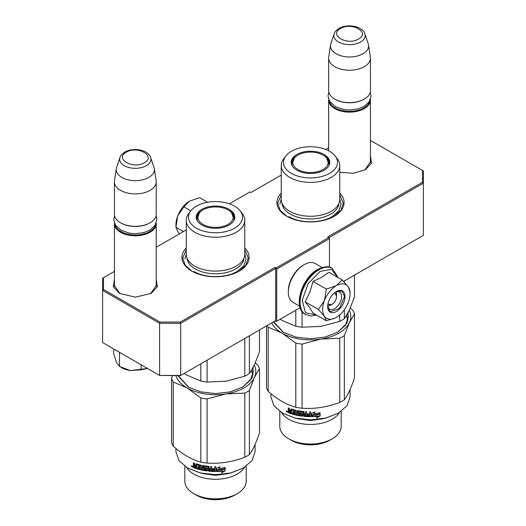 <?xml version="1.0" encoding="UTF-8"?>
<svg xmlns="http://www.w3.org/2000/svg" width="526" height="526" viewBox="0 0 526 526"><rect width="100%" height="100%" fill="white"/><g stroke="black" fill="none" stroke-linecap="round" stroke-linejoin="round"><path stroke-width="0.79" d="M370.422 160.621L370.514 161.732L364.88 169.99M156.209 284.29L156.301 285.408L150.666 293.666M281.239 193.029A33.579 19.383 0 0 0 286.742 216.258A33.579 19.383 0 0 0 334.227 216.258L334.227 216.258A33.579 19.383 0 0 0 339.737 193.029M186.263 247.858A33.579 19.383 0 0 0 191.773 271.087A33.579 19.383 0 0 0 239.258 271.087L239.258 271.087A33.579 19.383 0 0 0 244.761 247.858M370.422 155.729L371.54 163.139L365.419 169.688L353.268 173.304L339.737 172.193M156.209 279.405L157.327 286.815L151.205 293.363L135.314 297.164L119.422 293.363L113.307 286.815L114.425 279.405M114.425 271.39L103.497 277.702L103.497 289.458L159.957 322.05L180.319 322.05L275.032 267.372L276.084 267.984L328.849 237.522L327.79 236.91L422.503 182.233L422.503 170.477L370.422 140.409M328.638 147.721L325.66 149.437M281.239 175.086L250.968 192.555L249.916 191.951L229.395 203.792M186.263 229.915L156.209 247.266M328.954 237.699L423.397 183.173L422.503 182.233M343.603 281.397L423.397 235.326L423.397 170.989L422.503 170.477M103.497 289.458L102.603 290.398L102.603 278.215L103.497 277.702M276.084 267.984L276.715 269.075L276.715 321.228L276.084 321.596L275.032 320.985L275.663 320.623L180.694 375.452L159.588 375.452L102.603 342.551L102.603 290.398L159.588 323.299L159.957 322.05M180.319 322.05L180.694 323.299L275.663 268.47L275.032 267.372M159.588 323.299L180.694 323.299L180.694 375.452L180.319 375.663L159.588 375.452L159.588 323.299M275.663 320.623L275.663 268.47M276.715 269.075L329.48 238.613L329.48 267.155M328.849 237.522L329.48 238.613M119.974 293.666L114.333 285.408L114.425 284.29M300.109 307.723L276.715 321.228M287.038 216.423L280.148 210.347L277.728 203.22L281.239 194.705M339.737 194.705L343.241 203.22L340.828 210.347L333.931 216.423M192.069 271.258L185.172 265.176L182.759 258.049L186.263 249.541M244.761 249.541L248.272 258.049L245.852 265.176L238.962 271.258M156.209 286.519L156.209 223.747A20.895 12.065 -0 0 1 150.088 232.282A20.895 12.065 180 0 1 127.318 234.892A20.895 12.065 180 0 1 114.425 223.747A20.895 12.065 180 0 1 114.444 223.182M156.209 223.747A20.895 12.065 -0 0 0 156.183 223.175M155.453 224.727A20.297 11.717 -0 0 1 149.667 231.545A20.297 11.717 180 0 1 128.739 234.346A20.297 11.717 180 0 1 115.181 224.727M149.667 223.017L150.088 222.774L149.667 223.017A20.297 11.717 180 0 1 120.967 223.017L120.546 222.774A20.895 12.065 180 0 1 114.425 214.246L114.425 181.832A20.895 12.065 180 0 1 114.504 180.786L116.331 168.695A19.061 11.007 180 0 1 116.601 167.564L119.948 157.557A15.655 9.041 0 0 0 127.976 167.255A15.655 9.041 0 0 0 146.386 165.664A15.655 9.041 -0 0 0 150.686 157.557L154.033 167.564A19.061 11.007 -0 0 1 154.302 168.695L156.13 180.786A20.895 12.065 -0 0 1 156.209 181.832A20.895 12.065 -0 0 1 150.088 190.366A20.895 12.065 180 0 1 127.318 192.976A20.895 12.065 180 0 1 114.425 181.832M156.209 181.832L156.209 214.246A20.895 12.065 -0 0 1 150.088 222.774A20.895 12.065 180 0 1 120.546 222.774M154.302 168.695A19.061 11.007 -0 0 1 148.792 177.433A19.061 11.007 180 0 1 127.266 179.622A19.061 11.007 180 0 1 116.331 168.695M370.422 162.843L370.422 100.078A20.895 12.065 -0 0 1 364.301 108.606A20.895 12.065 180 0 1 341.532 111.223A20.895 12.065 180 0 1 328.638 100.078A20.895 12.065 180 0 1 328.658 99.506M370.422 100.078A20.895 12.065 -0 0 0 370.396 99.506M369.666 101.051A20.297 11.717 -0 0 1 363.88 107.876A20.297 11.717 180 0 1 342.952 110.67A20.297 11.717 180 0 1 329.394 101.051M363.88 99.342L364.301 99.098L363.88 99.342A20.297 11.717 180 0 1 335.18 99.342L334.753 99.098A20.895 12.065 180 0 1 328.638 90.571L328.638 58.162A20.895 12.065 180 0 1 328.717 57.11L330.538 45.019A19.061 11.007 180 0 1 330.815 43.888L334.161 33.881A15.655 9.041 0 0 0 342.189 43.579A15.655 9.041 0 0 0 360.599 41.988A15.655 9.041 -0 0 0 364.899 33.881L368.246 43.888A19.061 11.007 -0 0 1 368.516 45.019L370.343 57.11A20.895 12.065 -0 0 1 370.422 58.162A20.895 12.065 -0 0 1 364.301 66.69A20.895 12.065 180 0 1 341.532 69.307A20.895 12.065 180 0 1 328.638 58.162M370.422 58.162L370.422 90.571A20.895 12.065 -0 0 1 364.301 99.098A20.895 12.065 180 0 1 334.753 99.098M368.516 45.019A19.061 11.007 -0 0 1 363.006 53.757A19.061 11.007 180 0 1 341.479 55.947A19.061 11.007 180 0 1 330.538 45.019M113.682 349.264L113.682 353.939L116.516 362.499L119.474 366.431L130.29 370.554L147.477 368.463M141.113 364.788L141.113 369.778L130.29 370.554A19.403 11.204 180 0 1 120.96 367.266M141.113 369.778L147.458 368.45M119.474 352.782L119.474 366.431M336.081 291.877A8.955 5.168 -60 0 1 336.548 294.363L336.548 296.552A6.266 3.616 -60 0 1 332.116 304.232L330.216 305.33L332.116 304.232A6.266 3.616 120 0 1 328.046 303.482M327.836 306.165A8.955 5.168 120 0 0 330.216 305.33M333.865 293.403A6.266 3.616 -60 0 1 336.548 296.552M331.696 304.475L327.849 304.508M334.661 292.719L336.548 296.066M322.622 309.472A19.403 11.204 120 0 0 324.457 316.33L318.381 309.472L324.378 300.701A19.403 11.204 120 0 0 322.622 309.472M336.508 285.618L342.137 279.917L328.908 272.277L321.524 277.432L313.069 281.423L309.761 292.377L305.146 301.832L309.794 307.795L313.069 313.101L326.298 320.742L324.457 316.33C327.198 319.828 331.156 320.183 336.338 317.395C341.519 314.2 345.483 309.275 348.219 302.608A19.403 11.204 120 0 0 350.06 293.633A19.403 11.204 120 0 0 348.304 286.894L348.133 286.657A19.403 11.204 -60 0 0 336.508 285.618L336.173 285.809A19.403 11.204 -60 0 0 324.542 300.274L324.378 300.701M335.45 292.127A9.849 5.687 -60 0 1 339.572 292.048A9.849 5.687 -60 0 1 341.617 296.552A9.849 5.687 -60 0 1 337.317 306.467A9.849 5.687 -60 0 1 329.723 309.104A9.849 5.687 -60 0 1 327.731 305.494M316.139 314.877L305.442 312.773L302.24 300.228L308.157 283.613L320.183 271.37L331.426 269.417L337.777 277.399M327.685 306.546A12.236 7.068 -60 0 1 336.338 291.562A12.236 7.068 -60 0 1 344.99 296.552A12.236 7.068 -60 0 1 336.338 311.543A12.236 7.068 -60 0 1 327.685 306.546M334.957 318.105L326.298 320.742M305.146 301.832L318.381 309.472M324.542 300.274L326.298 289.057L336.173 285.809M313.069 281.423L326.298 289.057M342.137 279.917L348.133 286.657M348.304 286.894L350.06 292.173M336.232 291.621L342.097 291.088L344.569 296.552L339.355 308.571L330.157 311.767L327.685 306.421M175.94 226.292L175.94 224.786A19.403 11.204 -60 0 1 177.696 216.022L177.867 215.594A19.403 11.204 120 0 1 189.491 201.123L199.702 197.677L207.625 202.254M189.491 201.123L183.863 206.823L177.867 215.594M190.826 210.847L183.863 206.823M177.696 216.022L175.94 227.239L177.781 231.644L179.491 233.827M183.423 231.558L175.94 227.239M299.702 306.25L292.962 302.358A22.388 12.926 -60 0 1 288.327 292.108L288.327 290.891A20.895 12.065 -60 0 1 303.101 265.301L304.153 264.69A22.388 12.926 -60 0 1 315.344 263.585L322.09 267.478M302.608 287.097A22.388 12.926 -60 0 1 306.954 279.569M288.327 292.108A22.388 12.926 -60 0 1 304.153 264.69L303.101 265.301M266.518 325.903L266.518 387.721A44.769 25.846 0 0 0 268.194 391.344C277.393 399.471 286.591 404.777 295.796 407.275A44.769 25.846 0 0 0 302.062 408.248L302.062 344.096L320.913 339.073L339.763 338.264A44.769 25.846 0 0 0 342.143 336.988A44.769 25.846 0 0 0 344.352 335.614L349.409 322.622L354.458 313.851A44.769 25.846 180 0 0 352.775 310.228L350.244 308.085M344.352 335.614L344.352 399.767A44.769 25.846 180 0 1 342.143 401.134A44.769 25.846 -0 0 1 339.763 402.416L339.763 338.264M339.48 412.548A30.699 17.72 180 0 1 332.189 419.261A30.699 17.72 0 0 1 281.489 412.548M341.183 411.411L341.183 426.303A30.699 17.72 180 0 1 332.189 438.835L329.69 440.275L332.189 438.835A30.699 17.72 0 0 1 288.781 438.835A30.699 17.72 0 0 1 279.793 426.303L279.793 411.411M288.781 438.835L291.279 440.275A27.161 15.681 0 0 0 329.69 440.275M298.163 418.841L310.485 420.498L322.806 418.841M287.623 411.871L286.289 411.299L287.492 412.18M286.289 411.299L286.631 411.043L287.091 411.602L287.308 411.227M291.739 410.056A39.549 22.835 0 0 0 294.639 410.872L294.882 410.556A38.95 22.486 0 0 1 292.022 409.754L291.575 410.148L291.575 413.903A39.549 22.835 0 0 1 288.721 412.917L288.301 411.023L289.254 410.411L288.636 409.616L288.636 408.084M288.721 412.917L289.05 412.627L288.636 410.74L288.301 411.023L288.925 410.701L288.301 409.905L288.636 409.616M288.636 410.74L289.254 410.411M288.301 409.905L288.301 407.952A39.549 22.835 0 0 0 289.307 408.334L289.727 410.582A39.549 22.835 0 0 0 290.746 410.931L291.042 408.952M290.746 410.931L291.003 408.952M290.746 409.215L291.174 408.978A39.549 22.835 0 0 0 295.474 410.175L295.914 410.655L295.914 414.172A39.549 22.835 0 0 0 296.96 414.409L297.164 410.55M296.96 414.409L296.96 410.504A39.549 22.835 0 0 0 298.018 410.721L298.018 414.62A39.549 22.835 0 0 0 301.102 415.132L301.247 413.896A38.95 22.486 0 0 1 299.307 413.587L298.873 413.134L298.873 410.951M298.827 410.977L298.696 413.462L299.136 413.923A39.549 22.835 0 0 0 301.102 414.232M298.696 411.22L299.136 410.924A39.549 22.835 0 0 0 303.62 411.536L304.074 411.957L304.074 413.679A39.549 22.835 0 0 0 305.521 413.798L305.599 411.707M305.521 413.798L305.521 411.7A39.549 22.835 0 0 0 306.625 411.773L306.625 415.672A39.549 22.835 0 0 0 309.472 415.777L309.663 414.534A38.95 22.486 0 0 1 307.118 414.455L307.118 413.896M309.65 414.876A39.549 22.835 0 0 1 307.072 414.797L307.072 414.455M307.072 414.797L307.072 413.896A39.549 22.835 0 0 0 309.65 413.975L309.663 413.627A38.95 22.486 0 0 0 309.663 413.627L309.663 411.878A39.549 22.835 0 0 0 310.774 411.884L310.767 415.961L310.307 416.342A38.95 22.486 0 0 1 303.719 416L303.272 415.573L302.989 412.371A39.549 22.835 0 0 1 299.958 411.963L300.122 411.628A38.95 22.486 0 0 0 303.101 412.036M310.767 415.961L310.307 416.342M303.272 412.2L303.16 415.915L303.62 416.336A39.549 22.835 0 0 0 310.301 416.684M299.833 411.99L299.958 413.153A39.549 22.835 0 0 0 301.937 413.436L302.384 413.87L302.062 415.81A38.95 22.486 0 0 1 292.68 413.85L292.68 413.337M301.937 416.145A39.549 22.835 0 0 1 292.403 414.159L292.68 413.85M292.403 414.159L292.403 413.258A39.549 22.835 0 0 0 294.639 413.87L295.047 412.693L294.81 413.765M294.81 413.009A39.549 22.835 0 0 1 292.903 412.502L293.173 412.193A38.95 22.486 0 0 0 295.047 412.693M292.903 412.502L292.903 411.602A39.549 22.835 0 0 0 294.81 412.108L294.882 410.556M294.81 412.108L295.047 410.747M305.521 414.698A39.549 22.835 0 0 1 304.074 414.58L304.252 415.494A39.549 22.835 0 0 0 305.343 415.586L305.599 414.357L305.521 415.455M304.074 414.58L304.173 414.238A38.95 22.486 0 0 0 305.599 414.357M290.746 411.832A39.549 22.835 0 0 1 289.307 411.332L289.471 412.292A39.549 22.835 0 0 0 290.746 412.732L291.042 411.536L290.746 412.732M289.307 411.332L289.629 411.043A38.95 22.486 0 0 0 291.042 411.536M293.173 412.193L293.173 411.674M302.509 415.487L302.062 415.81M309.485 415.428L309.663 414.534M301.247 414.797L301.247 413.896M289.05 412.627A38.95 22.486 0 0 0 291.575 413.508M288.301 412.377L288.636 412.088M316.527 417.605L319.959 415.639L319.959 413.068M311.964 416.322A38.95 22.486 0 0 0 317.645 415.954L316.619 417.94L320.104 415.974L319.959 415.639M317.757 416.296A39.549 22.835 0 0 1 311.714 416.671L312.792 415.159A39.549 22.835 0 0 0 318.861 414.679L320.104 412.857L320.104 415.974M314.015 413.101A38.95 22.486 0 0 1 313.713 413.12L314.864 411.891L311.471 413.581L311.471 416.677L312.668 414.994A39.549 22.835 0 0 0 318.736 414.527L319.703 412.555M318.736 414.527L319.847 412.89A39.549 22.835 0 0 1 313.766 413.462M312.668 414.994L312.635 414.646A38.95 22.486 0 0 0 318.611 414.186M311.458 416.336L312.635 414.646M313.713 413.12L314.397 412.134M267.274 325.462A44.769 25.846 0 0 0 268.194 327.192L281.995 333.05A40.292 23.262 0 0 0 320.913 339.073A40.292 23.262 0 0 0 349.409 322.622A40.292 23.262 180 0 0 349.257 310.268M344.352 399.767C347.719 395.322 351.092 388.07 354.458 377.997L354.458 313.851M302.062 408.248C314.633 409.116 327.198 407.17 339.763 402.416M268.194 391.344L268.194 327.192M295.796 407.275L295.796 343.13A44.769 25.846 0 0 0 302.062 344.096M271.699 322.905A40.292 23.262 0 0 0 281.995 333.05L295.796 343.13M347.791 313.746L348.238 317.086L345.431 325.344L337.409 332.366M283.593 332.386L273.625 321.8M348.166 312.477L347.134 323.122L337.607 332.254L325.16 337.054L310.485 338.744L295.809 337.054L283.363 332.254L273.29 321.991M350.033 389.608L350.033 397.018L347.022 405.756L338.448 413.166L325.62 418.111L310.485 419.853L295.349 418.111L282.521 413.166L273.947 405.756L270.936 397.018L270.936 393.665M309.65 413.975L309.65 411.878M310.774 416.303L310.774 411.884M282.718 413.278L295.579 418.282L310.485 419.998L325.39 418.282L338.448 413.166M286.782 410.931L286.716 411.93L287.222 412.147L287.571 411.621M287.222 412.147L287.222 411.293M290.779 439.986C301.036 446.219 319.933 446.219 330.196 439.986M323.003 418.801L310.485 420.517L297.966 418.801M281.239 199.38A29.252 16.885 0 0 0 299.294 214.983A29.252 16.885 0 0 0 331.17 211.32A29.252 16.885 180 0 0 339.737 199.38L339.737 165.506A29.252 16.885 180 0 1 331.17 177.446A29.252 16.885 0 0 1 299.294 181.108A29.252 16.885 0 0 1 281.239 165.506L281.239 199.38M281.693 320.202A40.292 23.262 0 0 0 281.995 320.38L295.796 326.232A44.769 25.846 0 0 0 302.062 327.205L302.062 311.583M295.796 326.232L295.796 310.215M321.439 326.317A40.292 23.262 180 0 1 320.913 326.396L339.763 321.373A44.769 25.846 0 0 0 344.352 318.723L344.352 309.775M344.352 282.186L344.352 280.963M339.763 321.373L339.763 314.91M344.352 318.723L349.409 309.945L354.458 296.953L354.458 275.131M302.062 327.205L320.913 326.396A40.292 23.262 0 0 1 319.808 326.561M280.134 319.256L281.995 320.38M335.141 155.972A27.01 15.596 0 0 0 291.384 151.31A27.01 15.596 0 0 0 285.828 155.972A27.01 15.596 0 0 0 295.171 175.184A27.01 15.596 0 0 0 329.585 173.363A27.01 15.596 0 0 0 335.141 155.972L337.186 158.615A29.252 16.885 180 0 1 339.737 165.506M339.007 203.121A28.549 16.484 180 0 1 330.67 214.115A28.549 16.484 0 0 1 300.09 217.81A28.549 16.484 0 0 1 281.962 203.121M285.828 155.972L283.784 158.615A29.252 16.885 0 0 0 281.239 165.506M324.115 170.207A19.271 11.125 0 0 0 329.407 164.447A19.271 11.125 0 0 0 319.519 152.514A19.271 11.125 0 0 0 296.855 154.473A19.271 11.125 0 0 0 291.562 164.447A19.271 11.125 0 0 0 304.837 172.975A19.271 11.125 0 0 0 324.115 170.207M297.801 155.183A18.956 10.941 180 0 0 297.085 155.578A18.956 10.941 0 0 0 291.535 163.316A18.956 10.941 0 0 0 291.739 164.921M323.168 155.183A18.956 10.941 180 0 1 329.44 163.316A18.956 10.941 180 0 1 329.237 164.921M328.29 161.028A18.956 10.941 180 0 1 329.394 164.046M346.338 315.758L347.745 320.604M339.737 198.96L341.078 204.134L338.751 210.893L332.116 216.62C320.853 223.471 300.116 223.471 288.853 216.62M279.891 204.134L281.239 198.96M294.304 158.168A17.713 10.224 0 0 0 297.959 169.55A17.713 10.224 180 0 0 320.512 170.746A17.713 10.224 180 0 0 326.672 158.168A17.713 10.224 180 0 0 323.01 155.091A17.713 10.224 0 0 0 294.304 158.168L291.983 164.75A18.502 10.684 0 0 0 292.035 165.552M326.672 158.168L328.993 164.75A18.502 10.684 180 0 1 328.941 165.552M172.495 375.663L171.542 378.404L171.542 442.55A44.769 25.846 0 0 0 173.225 446.173C182.423 454.3 191.622 459.612 200.82 462.111A44.769 25.846 0 0 0 207.093 463.077L207.093 398.925L225.943 393.902L244.794 393.093A44.769 25.846 0 0 0 247.174 391.817A44.769 25.846 0 0 0 249.383 390.443L254.433 377.451L259.482 368.68A44.769 25.846 180 0 0 257.806 365.057L255.268 362.914M249.383 390.443L249.383 454.595A44.769 25.846 180 0 1 247.174 455.97A44.769 25.846 -0 0 1 244.794 457.245L244.794 393.093M244.511 467.377A30.699 17.72 180 0 1 237.219 474.09A30.699 17.72 0 0 1 186.52 467.377M246.207 466.246L246.207 481.132A30.699 17.72 180 0 1 237.219 493.664L234.721 495.104L237.219 493.664A30.699 17.72 0 0 1 193.811 493.664A30.699 17.72 0 0 1 184.817 481.132L184.817 466.246M193.811 493.664L196.31 495.104A27.161 15.681 0 0 0 234.721 495.104M203.194 473.67L215.515 475.333L227.837 473.67M192.654 466.707L191.313 466.135L192.523 467.016M191.313 466.135L191.661 465.872L192.115 466.43L192.338 466.056M196.77 464.885A39.549 22.835 0 0 0 199.67 465.701L199.906 465.385A38.95 22.486 0 0 1 197.053 464.583L196.599 464.984L196.599 468.732A39.549 22.835 0 0 1 193.752 467.745L193.331 465.852L194.278 465.247L193.667 464.445L193.667 462.913M193.752 467.745L194.081 467.456L193.667 465.569L193.331 465.852L193.956 465.53L193.331 464.734L193.667 464.445M193.667 465.569L194.278 465.247M193.331 464.734L193.331 462.781A39.549 22.835 0 0 0 194.337 463.163L194.758 465.411A39.549 22.835 0 0 0 195.771 465.76L196.073 463.781M195.771 465.76L196.034 463.781M195.771 464.044L196.198 463.807A39.549 22.835 0 0 0 200.505 465.004L200.939 465.484L200.939 469.008A39.549 22.835 0 0 0 201.991 469.238L202.194 465.378M201.991 469.238L201.991 465.339A39.549 22.835 0 0 0 203.049 465.549L203.049 469.448A39.549 22.835 0 0 0 206.133 469.961L206.277 468.725A38.95 22.486 0 0 1 204.338 468.423L203.897 467.969L203.897 465.786M203.851 465.812L203.72 468.298L204.167 468.751A39.549 22.835 0 0 0 206.133 469.06M203.72 466.056L204.167 465.753A39.549 22.835 0 0 0 208.644 466.365L209.105 466.792L209.105 468.508A39.549 22.835 0 0 0 210.551 468.627L210.624 466.542M210.551 468.627L210.551 466.536A39.549 22.835 0 0 0 211.649 466.608L211.649 470.507A39.549 22.835 0 0 0 214.496 470.606L214.693 469.363A38.95 22.486 0 0 1 212.149 469.284L212.149 468.725M214.68 469.705A39.549 22.835 0 0 1 212.096 469.626L212.096 469.284M214.68 468.462A38.95 22.486 0 0 0 214.693 468.462L214.693 466.707M212.096 469.626L212.096 468.725A39.549 22.835 0 0 0 214.68 468.804L214.693 468.462M214.68 468.804L214.68 466.707A39.549 22.835 0 0 0 215.798 466.713L215.798 470.79L215.331 471.171A38.95 22.486 0 0 1 208.75 470.829L208.303 470.402L208.013 467.2A39.549 22.835 0 0 1 204.989 466.792L205.147 466.463A38.95 22.486 0 0 0 208.132 466.864M215.798 470.79L215.331 471.171M208.303 467.029L208.191 470.744L208.644 471.171A39.549 22.835 0 0 0 215.331 471.513M204.857 466.818L204.989 467.989A39.549 22.835 0 0 0 206.961 468.272L207.415 468.705L207.093 470.638A38.95 22.486 0 0 1 197.704 468.679L197.704 468.166M206.961 470.974A39.549 22.835 0 0 1 197.434 468.988L197.704 468.679M197.434 468.988L197.434 468.087A39.549 22.835 0 0 0 199.67 468.699L200.077 467.522L199.841 468.594M199.841 467.844A39.549 22.835 0 0 1 197.934 467.331L198.197 467.022A38.95 22.486 0 0 0 200.077 467.522M197.934 467.331L197.934 466.43A39.549 22.835 0 0 0 199.841 466.937L199.906 465.385M199.841 466.937L200.077 465.576M210.551 469.534A39.549 22.835 0 0 1 209.105 469.409L209.282 470.329A39.549 22.835 0 0 0 210.374 470.422L210.624 469.192L210.551 470.283M209.105 469.409L209.203 469.067A38.95 22.486 0 0 0 210.624 469.192M195.771 466.661A39.549 22.835 0 0 1 194.337 466.161L194.502 467.121A39.549 22.835 0 0 0 195.771 467.568L196.073 466.365L195.771 467.568M194.337 466.161L194.653 465.872A38.95 22.486 0 0 0 196.073 466.365M198.197 467.022L198.197 466.503M207.54 470.316L207.093 470.638M214.516 470.264L214.693 469.363M206.277 469.626L206.277 468.725M194.081 467.456A38.95 22.486 0 0 0 196.599 468.344M193.331 467.206L193.667 466.924M221.551 472.433L224.983 470.474L224.983 467.903M216.995 471.151A38.95 22.486 0 0 0 222.676 470.79L221.65 472.775L225.135 470.803L224.983 470.474M222.781 471.125A39.549 22.835 0 0 1 216.745 471.506L217.823 469.988A39.549 22.835 0 0 0 223.892 469.508L225.135 467.686L225.135 470.803M219.046 467.936A38.95 22.486 0 0 1 218.744 467.949L219.894 466.72L216.502 468.416L216.502 471.506L217.698 469.823A39.549 22.835 0 0 0 223.76 469.356L224.733 467.39M223.76 469.356L224.878 467.726A39.549 22.835 0 0 1 218.79 468.291M217.698 469.823L217.665 469.481A38.95 22.486 0 0 0 223.635 469.021M216.482 471.164L217.665 469.481M218.744 467.949L219.421 466.963M171.542 378.404A44.769 25.846 0 0 0 173.225 382.027L187.026 387.879A40.292 23.262 0 0 0 225.943 393.902A40.292 23.262 0 0 0 254.433 377.451A40.292 23.262 180 0 0 254.288 365.097M249.383 454.595C252.75 450.151 256.116 442.899 259.482 432.832L259.482 368.68M207.093 463.077C219.658 463.945 232.229 462.006 244.794 457.245M173.225 446.173L173.225 382.027M200.82 462.111L200.82 397.958A44.769 25.846 0 0 0 207.093 398.925M175.894 375.663A40.292 23.262 0 0 0 187.026 387.879L200.82 397.958M252.822 368.581L253.269 371.921L250.455 380.173L242.44 387.202M188.624 387.215L178.321 375.663M253.197 367.306L252.164 377.957L242.637 387.09L230.191 391.89L215.515 393.573L200.84 391.89L188.393 387.09L177.867 375.663M255.064 444.437L255.064 451.854L252.053 460.585L243.479 467.995L230.651 472.946L215.515 474.682L200.38 472.946L187.552 467.995L178.978 460.585L175.967 451.854L175.967 448.494M215.798 471.138L215.798 466.713M187.749 468.107L200.61 473.117L215.515 474.827L230.421 473.117L243.479 467.995M191.806 465.76L191.74 466.759L192.253 466.976L192.601 466.45M192.253 466.976L192.253 466.121M195.803 494.815C206.067 501.054 224.964 501.054 235.221 494.815M228.028 473.637L215.515 475.346L202.997 473.63M186.263 254.216A29.252 16.885 0 0 0 204.318 269.812A29.252 16.885 0 0 0 236.2 266.156A29.252 16.885 180 0 0 244.761 254.216L244.761 220.341A29.252 16.885 180 0 1 236.2 232.282A29.252 16.885 0 0 1 204.318 235.937A29.252 16.885 0 0 1 186.263 220.341L186.263 254.216M186.723 375.031A40.292 23.262 0 0 0 187.026 375.209L200.82 381.067A44.769 25.846 0 0 0 207.093 382.034L207.093 360.211M200.82 381.067L200.82 363.828M226.469 381.146A40.292 23.262 180 0 1 225.943 381.232L244.794 376.202A44.769 25.846 0 0 0 249.383 373.552L249.383 335.792M244.794 376.202L244.794 338.442M249.383 373.552L254.433 364.781L259.482 351.789L259.482 329.96M207.093 382.034L225.943 381.232A40.292 23.262 0 0 1 224.839 381.389M184.153 373.453L187.026 375.209M240.172 210.808A27.01 15.596 0 0 0 196.415 206.146A27.01 15.596 0 0 0 190.859 210.808A27.01 15.596 0 0 0 200.196 230.013A27.01 15.596 0 0 0 234.616 228.199A27.01 15.596 0 0 0 240.172 210.808L242.216 213.444A29.252 16.885 180 0 1 244.761 220.341M244.038 257.957A28.549 16.484 180 0 1 235.701 268.944A28.549 16.484 0 0 1 205.12 272.646A28.549 16.484 0 0 1 186.993 257.957M190.859 210.808L188.814 213.444A29.252 16.885 0 0 0 186.263 220.341M229.145 225.036A19.271 11.125 0 0 0 234.438 219.276A19.271 11.125 0 0 0 224.549 207.343A19.271 11.125 0 0 0 201.885 209.302A19.271 11.125 0 0 0 196.593 219.276A19.271 11.125 0 0 0 209.867 227.811A19.271 11.125 0 0 0 229.145 225.036M202.832 210.019A18.956 10.941 180 0 0 202.115 210.407A18.956 10.941 0 0 0 196.56 218.145A18.956 10.941 0 0 0 196.763 219.75M228.199 210.019A18.956 10.941 180 0 1 234.465 218.145A18.956 10.941 180 0 1 234.261 219.75M233.32 215.857A18.956 10.941 180 0 1 234.425 218.875M251.369 370.587L252.776 375.439M244.761 253.788L246.109 258.963L243.781 265.722L237.147 271.455C225.884 278.3 205.147 278.3 193.884 271.455M184.922 258.963L186.263 253.788M199.328 212.997A17.713 10.224 0 0 0 202.99 224.385A17.713 10.224 180 0 0 225.542 225.582A17.713 10.224 180 0 0 231.696 212.997A17.713 10.224 180 0 0 228.041 209.92A17.713 10.224 0 0 0 199.328 212.997L197.007 219.579A18.502 10.684 0 0 0 197.059 220.381M231.696 212.997L234.017 219.579A18.502 10.684 180 0 1 233.965 220.381M126.286 152.251C114.07 158.648 133.262 169.727 144.348 162.679C156.557 156.281 137.371 145.202 126.286 152.251M340.5 28.575C328.283 34.972 347.476 46.058 358.561 39.003C370.771 32.605 351.585 21.527 340.5 28.575M114.951 349.678A26.714 15.425 0 0 0 118.034 351.46M305.448 314.555A26.714 15.425 -60 0 1 305.258 314.449A26.714 15.425 -60 0 1 301.161 293.041A26.714 15.425 -60 0 1 318.611 269.503A26.714 15.425 -60 0 1 331.965 268.181A26.714 15.425 -60 0 1 332.156 268.293M305.632 314.666A26.714 15.425 -60 0 1 301.543 293.265A26.714 15.425 -60 0 1 318.993 269.726A26.714 15.425 -60 0 1 332.347 268.398L331.965 268.181C329.164 265.9 324.41 266.314 317.717 269.417C301.746 277.84 292.417 307.973 305.258 314.449L311.05 316.073L316.455 315.054M299.136 413.923L299.307 413.587M298.696 413.462L298.873 413.134M303.62 416.336L303.719 416M303.16 415.915L303.272 415.573M347.791 318.94A37.754 21.796 180 0 1 347.969 319.683M292.581 161.298L291.575 164.059A18.956 10.941 180 0 1 292.68 161.028M204.167 468.751L204.338 468.423M203.72 468.298L203.897 467.969M208.644 471.171L208.75 470.829M208.191 470.744L208.303 470.402M252.822 373.776A37.754 21.796 180 0 1 252.999 374.512M197.612 216.127L196.606 218.888A18.956 10.941 180 0 1 197.71 215.857M114.425 286.519L114.425 223.747M150.686 157.557C148.24 149.594 132.96 147.188 124.794 152.106C121.769 154.21 120.152 156.031 119.948 157.557M328.638 150.791L328.638 100.078M364.899 33.881C362.453 25.919 347.173 23.512 339.007 28.43C335.976 30.534 334.365 32.356 334.161 33.881M122.052 353.781L112.676 348.37M338.093 277.577L332.347 268.398M350.06 293.633L350.06 291.18M328.789 92.037L327.994 96.002L329.611 101.426L335.562 106.765L343.629 109.5L349.494 110.019L357.844 108.967L363.946 106.515L369.088 101.965L371.067 95.949L370.265 92.037M114.576 215.706L113.78 219.677L115.398 225.095L121.348 230.441L129.416 233.176L135.281 233.695L143.631 232.643L149.732 230.191L154.874 225.641L156.853 219.625L156.058 215.706M288.419 410.74L288.754 410.451M282.942 413.41L282.521 413.166M347.791 313.194L347.791 320.426M193.45 465.569L193.785 465.286M187.973 468.239L187.552 467.995M252.822 368.022L252.822 375.255"/></g></svg>
